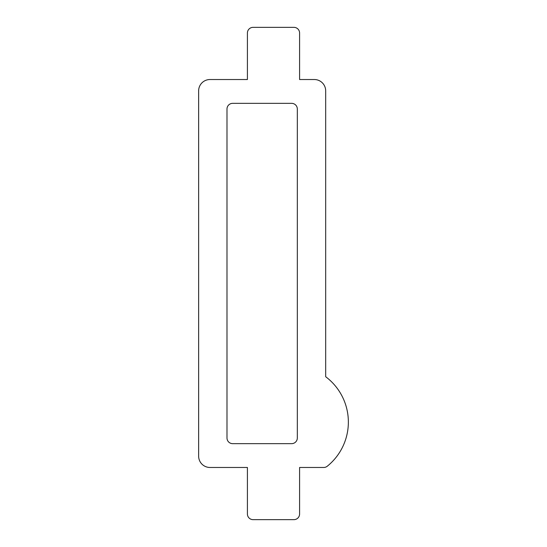 <?xml version="1.0" encoding="UTF-8"?>
<svg xmlns="http://www.w3.org/2000/svg" width="547" height="547" viewBox="0 0 547 547"><rect width="100%" height="100%" fill="white"/><g stroke="black" fill="none" stroke-linecap="round" stroke-linejoin="round"><path stroke-width="0.41" stroke-dasharray="2.73 2.05" d="M327.297 466.208A56.717 56.717 0 0 0 325.677 376.726L325.677 90.87A11.343 11.343 0 0 0 314.334 79.527L299.592 79.527L299.592 33.018A5.668 5.668 0 0 0 293.917 27.35L253.083 27.35A5.668 5.668 0 0 0 247.408 33.018L247.408 79.527L209.98 79.527A11.343 11.343 0 0 0 198.636 90.87L198.636 456.13A11.343 11.343 0 0 0 209.98 467.473L247.408 467.473L247.408 513.982A5.668 5.668 0 0 0 253.083 519.65L293.917 519.65A5.668 5.668 0 0 0 299.592 513.982L299.592 467.473L323.735 467.473A5.668 5.668 0 0 0 327.297 466.208M297.322 109.024A5.668 5.668 0 0 0 291.647 103.349L232.666 103.349A5.668 5.668 0 0 0 226.991 109.024L226.991 437.976A5.668 5.668 0 0 0 232.666 443.651L291.647 443.651A5.668 5.668 0 0 0 297.322 437.976L297.322 109.024"/><path stroke-width="0.82" d="M327.297 466.208A56.717 56.717 0 0 0 325.677 376.726L325.677 90.87A11.343 11.343 0 0 0 314.334 79.527L299.592 79.527L299.592 33.018A5.668 5.668 0 0 0 293.917 27.35L253.083 27.35A5.668 5.668 0 0 0 247.408 33.018L247.408 79.527L209.98 79.527A11.343 11.343 0 0 0 198.636 90.87L198.636 456.13A11.343 11.343 0 0 0 209.98 467.473L247.408 467.473L247.408 513.982A5.668 5.668 0 0 0 253.083 519.65L293.917 519.65A5.668 5.668 0 0 0 299.592 513.982L299.592 467.473L323.735 467.473A5.668 5.668 0 0 0 327.297 466.208M291.647 103.349L232.666 103.349A5.668 5.668 0 0 0 226.991 109.024L226.991 437.976A5.668 5.668 0 0 0 232.666 443.651L291.647 443.651A5.668 5.668 0 0 0 297.322 437.976L297.322 109.024A5.668 5.668 0 0 0 291.647 103.349"/></g></svg>

